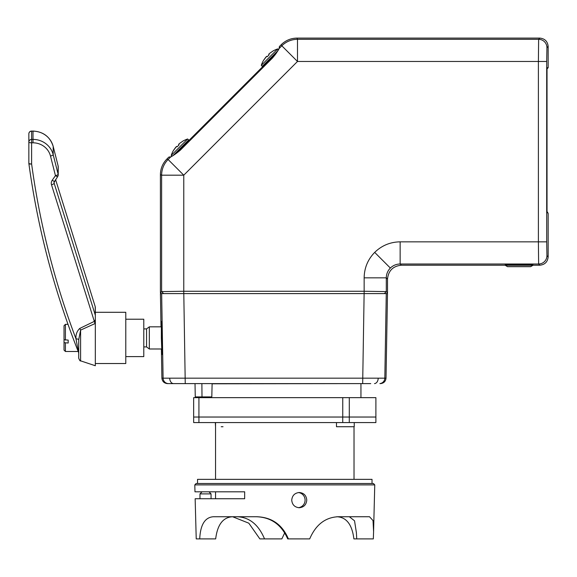 <?xml version="1.0" encoding="UTF-8"?>
<svg xmlns="http://www.w3.org/2000/svg" width="577" height="577" viewBox="0 0 577 577"><rect width="100%" height="100%" fill="white"/><g stroke="black" fill="none" stroke-linecap="round" stroke-linejoin="round"><path stroke-width="0.87" d="M532.917 265.211L539.841 265.211L538.629 263.999L538.391 241.842L538.391 61.472L538.629 39.323L539.841 38.104L296.982 38.104C290.909 38.205 285.687 40.361 281.316 44.595L279.448 46.47L279.167 48.468A0.692 0.664 -138.6 0 0 279.138 48.497L278.41 49.564L277.739 48.901L261.287 65.352A25.814 25.814 0 0 1 263.545 60.361L266.668 56.294L267.165 56.791L269.178 54.772L268.687 54.281L269.495 53.466L272.762 51.194L269.495 53.466M277.739 48.901A25.814 25.814 0 0 0 272.748 51.158L272.748 51.158M277.544 51.057L262.268 66.333L261.287 65.352M263.054 66.333L262.268 66.333M269.178 54.772L267.165 56.791L266.668 56.294L267.165 56.791M265.853 57.109L263.545 60.361L265.853 57.109M208.982 491.813L211.059 493.89L199.981 493.89L199.981 498.737M505.221 265.283L507.515 266.603L530.624 266.603L532.917 265.283L505.221 265.283L505.221 264.605M519.069 264.367L505.221 264.605L519.069 264.85L532.917 264.605L519.069 264.367M180.868 293.599L160.428 293.599L161.012 326.834M546.931 255.69A8.309 8.309 135 0 1 538.629 263.999L400.142 263.999C396.341 264.057 393.081 265.406 390.348 268.045C387.708 270.779 386.359 274.039 386.294 277.84L386.294 291.594L387.513 292.813L387.513 279.059L386.294 277.84L364.145 277.84C364.303 267.966 367.816 259.484 374.689 252.387C381.779 245.513 390.268 242.001 400.142 241.842L546.7 241.842L546.931 255.69L548.15 256.902L548.15 213.396L547.068 212.3L546.852 199.837L546.852 80.203L547.068 67.74L548.15 67.74L548.15 46.412L546.931 47.624L546.7 61.472L546.7 241.842M505.221 265.211L401.361 265.211L400.142 263.999L400.142 241.842M526.642 264.807L532.917 264.605L532.795 265.348M370.744 383.611L167.445 383.611C164.149 383.272 162.303 381.462 161.906 378.173L386.013 378.173L387.492 293.599L364.145 293.599L373.002 293.599L364.145 293.599L364.145 291.262L386.294 291.594L384.325 293.599M174.918 293.599L173.518 293.599M296.982 38.104L297.487 39.323A22.157 22.15 157.5 0 0 281.821 45.807L279.167 48.468C278.41 50.249 276.203 53.409 272.553 57.938L180.24 150.251C175.711 153.9 172.552 156.107 170.77 156.865L168.765 157.146L166.897 159.021C162.664 163.385 160.5 168.607 160.406 174.68L160.406 292.813L161.625 291.594L183.774 291.262L364.145 291.262L364.145 277.84M387.513 292.813L386.749 293.599M161.171 293.599L160.406 292.813M401.361 265.211C393.009 266.091 388.393 270.707 387.513 279.059M546.7 61.472L297.487 61.472L281.821 45.807L281.316 44.595M546.931 47.624A8.309 8.309 -135 0 0 538.629 39.323L297.487 39.323L297.487 61.472L183.774 175.184L168.109 159.519L170.77 156.865A0.692 0.664 -131.4 0 1 170.799 156.836L170.915 156.93M539.841 38.104C544.854 38.63 547.623 41.4 548.15 46.412M548.15 256.902C547.623 261.915 544.854 264.684 539.841 265.211M548.15 67.74L546.765 69.125M547.746 212.415L547.003 211.665L548.15 213.396M279.434 47.437L279.448 46.47M168.765 157.146L169.739 157.139M212.105 383.799L361.353 383.611M95.32 307.173L95.32 323.437L80.6 330.102L78.739 339.586L78.703 358.216L78.703 342.832M54.512 181.019A2.77 0.62 -145.1 0 1 54.483 181.113A2.77 0.62 -145.1 0 1 52.211 180.284L55.45 175.639A2.77 0.62 -145.1 0 0 57.722 176.468A2.77 0.62 -145.1 0 0 57.743 176.374A2.77 2.669 180 0 0 58.219 174.889L58.219 166.645A2.77 2.669 180 0 0 58.14 166.01L53.185 146.428A20.772 20 180 0 0 33.004 131.159L31.62 131.159L31.62 139.403L33.004 139.403L33.004 131.051L31.62 131.159A2.77 2.669 180 0 0 28.85 133.821L28.85 163.226L28.85 133.821A2.77 2.77 0 0 1 31.62 131.051M78.465 352.114A861.93 829.762 0 0 1 28.879 163.623C37.736 228.355 54.281 291.241 78.508 352.244L75.998 338.872C75.616 334.747 76.856 331.27 79.72 328.457L94.138 321.468L95.32 319.759L95.32 365.746L80.6 360.841C80.282 361.332 79.648 360.459 78.703 358.216M95.32 312.294L125.786 312.294L125.786 363.532L95.32 363.532M125.786 319.218L143.788 319.218L143.788 356.608L125.786 356.608M143.788 328.912L146.558 328.912L146.558 346.914L149.328 348.991L162.05 348.991M146.558 328.912L149.328 326.834L149.328 348.991M65.41 340.098L65.41 324.346L64.025 325.731L64.025 339.723L68.18 340.098L68.18 343.026L64.025 342.651L64.025 336.11M65.41 343.026L65.41 351.487L64.025 350.102L64.025 342.651M95.32 315.85L95.205 306.618L55.572 179.555L95.255 306.769M78.27 351.191A2.77 2.193 180 0 1 78.703 352.374M54.159 181.762L54.159 183.27A2.77 2.669 0 0 1 54.043 182.505L57.722 176.468A2.77 2.77 0 0 0 58.219 174.889A2.77 2.669 180 0 0 58.14 174.254A2.77 0.728 165.8 0 1 55.45 175.639L50.495 156.05A18.002 17.332 180 0 0 33.004 142.822L31.62 142.822L31.62 163.976A859.16 827.093 180 0 0 75.998 338.872A2.77 0.75 -178.2 0 1 78.739 339.586M79.72 328.457A2.77 0.375 -118.9 0 1 80.6 330.102L80.6 360.841M52.211 180.284A5.539 5.33 180 0 0 51.504 184.784L95.01 323.582M505.344 265.348L507.515 266.675L530.624 266.675L532.917 265.348M188.636 140.752L188.636 139.966L187.655 138.985L171.203 155.437A25.814 25.814 0 0 1 173.461 150.446L176.584 146.385L177.074 146.875L179.094 144.863L178.596 144.365L179.411 143.55L182.671 141.278L179.411 143.55M193.663 417.034L193.663 422.573L375.887 422.573L375.887 417.034L349.301 417.034L375.887 417.034L375.894 397.647L193.656 397.647L193.656 417.034L349.287 417.034L349.287 422.573M198.921 397.647L198.921 417.034L342.745 417.034L342.745 422.573M354.235 422.573L354.235 426.728L336.478 426.728L336.478 422.573M198.192 396.904L198.192 397.647M223.018 426.728L221.207 426.728M342.76 417.034L342.76 397.647M349.301 397.647L349.301 417.034M215.538 426.728L215.315 422.573M175.329 154.052L276.354 53.026M173.41 383.604L185.246 383.611L173.41 383.604A5.539 3.88 -90 0 1 169.717 378.209M161.228 326.834L161.351 321.295M161.351 337.913L161.351 321.295L161.928 337.913L161.928 354.53L161.351 337.913M201.878 383.611L202 396.904L195.257 396.904L195.026 383.611M362.673 383.611L364.123 293.599L183.796 293.599L185.246 383.611L177.175 383.611M167.445 383.611L168.556 383.611M161.928 354.53L161.618 348.991M161.906 378.173L161.394 348.991M202 396.904L211.809 396.904L212.112 383.611M168.03 383.582A5.539 5.539 90 0 1 163.096 378.173L161.647 293.599L183.796 293.599M364.123 293.599L386.273 293.599L384.823 378.173A5.539 5.539 90 0 1 379.89 383.582M386.013 378.173C385.616 381.462 383.77 383.272 380.474 383.611M206.263 538.896L200.947 538.896M298.417 507.688A7.616 7.515 90 0 0 298.453 492.556M306.762 500.122C306.315 504.745 303.819 507.284 299.268 507.738C294.688 507.284 292.178 504.745 291.731 500.122C292.214 495.499 294.746 492.96 299.333 492.506C303.877 492.96 306.358 495.499 306.762 500.122M194.802 484.889L196.115 483.504L373.434 483.504L374.754 484.889L194.802 484.889L194.976 491.813L244.684 491.813L244.648 498.737L195.149 498.737L196.223 538.896L199.721 538.896C200.392 524.717 204.95 517.331 213.396 516.74L256.96 516.74C271.89 517.302 282.362 524.688 288.377 538.896L309.698 538.896C315.778 524.717 325.291 517.331 338.237 516.74L369.511 516.74L373.023 520.569L373.586 531.612L373.333 538.896L353.881 538.896C352.114 524.536 346.416 517.151 336.78 516.74M236.988 516.74C249.3 517.151 258.482 524.536 264.533 538.896L281.85 538.896L284.778 532.715M288.377 538.896L287.707 538.896C281.453 524.565 270.93 517.18 256.138 516.74M373.333 538.896L356.73 538.896L356.398 532.715L354.538 520.8L349.337 516.74M232.769 516.74C223.14 517.151 217.435 524.536 215.675 538.896L199.721 538.896M259.859 538.896L264.533 538.896L259.859 538.896L248.824 523.188L232.704 516.776M197.536 483.504L197.536 479.35L372.021 479.35L372.021 483.504M173.497 150.46L175.769 147.193L173.461 150.446M187.655 138.985A25.814 25.814 0 0 0 182.664 141.242M188.636 139.966L173.36 155.242M179.094 144.863L177.074 146.875M374.689 252.387L390.348 268.045M166.897 159.021L168.109 159.519A22.157 22.15 112.5 0 0 161.625 175.184L160.406 174.68M547.018 68.079L547.018 68.079A1.385 1.385 -90 0 0 547.068 67.74L547.061 67.747M163.594 293.599L161.625 291.594L161.625 175.184L183.774 175.184L183.774 293.599M547.068 212.3A1.385 1.385 135.2 0 0 547.025 211.961L547.032 68.028M54.043 182.505A2.77 2.669 0 0 1 54.411 181.171M58.14 174.254L58.14 166.01A2.77 0.728 165.8 0 0 58.133 165.96L53.185 146.378A2.77 0.728 165.8 0 1 53.185 146.428L53.185 154.672L58.14 174.254M51.504 184.784A2.77 0.721 162.7 0 0 54.159 183.27L95.205 314.869M33.004 142.822L33.004 139.403A20.772 20 0 0 1 53.185 154.672A2.77 0.728 165.8 0 1 50.495 156.05M28.85 142.072A2.77 2.669 0 0 1 31.62 139.403L31.62 142.822A2.77 0.75 0 0 1 28.85 142.072M28.872 163.572A2.77 2.669 0 0 1 28.85 163.226A2.77 0.75 0 0 0 31.62 163.976A2.77 0.743 -7.8 0 1 28.879 163.601A2.77 0.743 -7.8 0 1 28.872 163.572M58.111 165.916A2.77 0.728 165.8 0 1 58.133 165.96A2.77 2.77 0 0 1 58.219 166.645M273.332 57.029L272.842 56.539M178.841 150.539L179.332 151.03M374.509 383.604A5.539 3.88 -90 0 0 378.202 378.209M202.058 491.813L199.981 493.89M211.059 493.89L211.059 498.737M279.232 48.389L279.239 46.953L279.232 48.389M279.138 48.497C276.448 52.146 278.128 51.541 272.503 57.895L180.197 150.208C177.189 152.883 174.059 155.098 170.799 156.836L170.568 157.023M171.203 155.437L171.867 156.107L170.799 156.836M169.249 156.944L170.691 156.93L169.249 156.944M143.788 346.914L146.558 346.914M65.41 351.487L78.205 351.487M65.41 324.346L67.999 324.346M149.328 326.834L161.661 326.834M28.85 163.226A2.77 2.77 0 0 0 28.879 163.601M33.004 131.051C43.347 131.679 50.069 136.785 53.185 146.378M78.508 352.244L78.703 353.268M198.921 417.034L198.921 422.573M354.018 426.728L354.018 479.35M215.538 422.573L215.538 479.35M215.538 491.813L215.538 498.737M360.942 383.799L360.942 397.647M208.614 396.904L208.614 397.647M373.586 531.612L374.754 484.889M356.37 532.225L356.398 532.715"/></g></svg>
